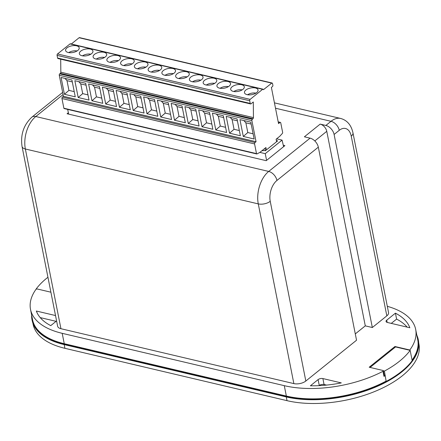 <?xml version="1.0" encoding="UTF-8"?>
<svg xmlns="http://www.w3.org/2000/svg" width="441" height="441" viewBox="0 0 441 441"><rect width="100%" height="100%" fill="white"/><g stroke="black" fill="none" stroke-linecap="round" stroke-linejoin="round"><path stroke-width="0.66" d="M283.337 145.271L284.892 145.64L266.199 160.678L67.071 113.745L68.349 112.72M325.866 125.453A8.66 5.529 51.2 0 1 334.102 134.461L372.331 327.52L386.829 315.855A8.66 4.223 168.8 0 0 388.549 312.581L352.965 132.862C351.245 125.073 347.155 120.272 340.689 118.469A24.244 14.432 103.3 0 0 331.015 121.308L325.866 125.453L320.177 124.108A6.929 4.421 51.2 0 1 326.77 131.319L365.286 325.86L355.292 333.903M387.308 306.319A83.117 40.55 168.8 0 1 415.676 329.421L417.732 339.802A83.117 40.55 168.8 0 1 412.076 360.099M383.4 370.859L384.398 371.09L386.112 381.107A83.117 40.55 168.8 0 1 286.347 396.051L64.254 343.704A83.117 40.55 168.8 0 1 32.562 319.747L30.512 309.367A83.117 40.55 168.8 0 1 35.864 289.483A1.036 0.507 168.8 0 1 37.441 289.031L50.902 292.201M387.181 322.415L386.735 320.155A3.462 1.692 -11.2 0 0 386.046 321.467A3.462 1.692 -11.2 0 0 387.369 322.465L409.838 327.762A77.925 38.014 168.8 0 0 395.428 313.165L396.602 319.097A77.925 38.014 168.8 0 1 407.153 327.128M391.272 323.385L396.602 319.097M322.889 378.565A3.462 1.692 -11.2 0 0 318.104 379.596L319.278 385.528A3.462 1.692 -11.2 0 1 324.063 384.497L322.889 378.565L341.301 382.904A77.925 38.014 168.8 0 1 310.392 385.803L318.104 379.596M56.09 321.335L40.203 317.592M56.591 320.932L50.754 325.623A77.925 38.014 168.8 0 1 36.344 311.026L55.522 315.547M305.828 381.024L270.239 201.311A15.584 9.278 -76.7 0 1 276.948 180.446L318.319 147.162L356.543 340.22L305.828 381.024A8.66 4.223 168.8 0 1 293.86 383.604L60.935 328.705A8.66 4.223 168.8 0 1 57.633 326.208L22.05 146.495A8.66 4.223 168.8 0 0 25.352 148.992A24.244 14.432 -76.7 0 1 35.782 116.534L63.085 94.567M318.319 147.162A8.66 5.529 -128.8 0 0 310.078 138.149L304.389 136.809L320.177 124.108M372.331 327.52L365.286 325.86M415.676 329.421A83.117 40.55 168.8 0 1 409.81 350.011L394.954 346.505L369.2 367.226L382.992 370.479A1.036 0.507 168.8 0 1 383.389 370.776A1.036 0.507 168.8 0 1 382.975 371.3A83.117 40.55 168.8 0 1 284.291 385.671L286.347 396.051M383.389 370.776L384.387 375.82A1.036 0.507 168.8 0 1 383.979 376.344A83.117 40.55 168.8 0 0 385.296 375.638M409.81 350.011L409.871 350.308M64.254 343.704L62.198 333.324A83.117 40.55 168.8 0 1 30.512 309.367M62.198 333.324L284.291 385.671M386.735 320.155L395.428 313.165M326.572 385.087L324.063 384.497M394.954 346.505L395.108 347.288M417.01 336.169A83.465 40.721 168.8 0 1 418.068 339.735A83.465 40.721 168.8 0 1 412.148 360.457L410.152 350.375L395.555 346.929L370.076 367.43M386.393 381.173A83.465 40.721 168.8 0 1 286.137 396.216L64.044 343.87A83.465 40.721 168.8 0 1 32.226 319.813A83.465 40.721 168.8 0 1 31.846 316.109M384.398 371.09A83.465 40.721 -11.2 0 0 410.152 350.375M32.888 323.148L33.108 324.262A83.465 40.721 -11.2 0 0 64.926 348.318L287.019 400.665A83.465 40.721 -11.2 0 0 376.978 390.561A83.465 40.721 -11.2 0 0 418.95 344.184L418.73 343.07M36.19 289.219L36.498 289.092M47.942 277.257A83.465 40.721 -11.2 0 0 36.151 289.009M416.806 335.121A83.691 40.831 168.8 0 1 418.459 340.673A83.691 40.831 168.8 0 1 375.319 386.57A83.691 40.831 168.8 0 1 286.005 396.327L63.912 343.98A83.691 40.831 168.8 0 1 32.221 320.827A83.691 40.831 168.8 0 1 31.636 315.067M418.459 340.673L418.548 341.273A83.663 40.815 168.8 0 1 375.423 387.154A83.663 40.815 168.8 0 1 286.137 396.906L64.044 344.559A83.663 40.815 168.8 0 1 32.369 321.417L32.221 320.827M243.879 120.553L245.869 122.819L251.172 124.07M276.606 141.704L276.116 139.224L279.792 136.269L282.427 133.342A0.695 0.413 -76.7 0 0 282.653 132.476L280.752 122.879A1.036 0.617 103.3 0 0 280.366 122.366A1.036 0.617 103.3 0 0 279.952 122.488L278.552 123.618L271.386 87.439L272.417 86.607A1.036 0.617 103.3 0 0 272.863 85.218L272.527 83.531A1.036 0.617 103.3 0 0 272.141 83.018A1.036 0.617 103.3 0 0 271.728 83.14L263.442 89.699A1.036 0.617 103.3 0 0 263.062 89.192A1.036 0.617 103.3 0 0 262.643 89.314L250.141 99.374A1.036 0.617 103.3 0 0 249.694 100.763L250.223 103.431A1.036 0.617 103.3 0 0 250.609 103.944A1.036 0.617 103.3 0 0 251.023 103.822L253.305 101.981L253.448 117.609A1.036 0.617 -76.7 0 1 252.974 118.75L252.335 119.268A1.036 0.617 103.3 0 0 251.888 120.658L256.056 141.715L255.03 142.542A1.036 0.617 103.3 0 0 254.584 143.931L256.502 153.622A0.695 0.413 103.3 0 0 256.756 153.964A0.695 0.413 103.3 0 0 256.96 153.931L259.87 152.399L265.923 147.526L266.397 149.918M263.062 89.192L70.433 43.791A1.036 0.617 -76.7 0 0 70.02 43.913L57.517 53.967A1.036 0.617 -76.7 0 0 57.071 55.362L57.6 58.03A1.036 0.617 -76.7 0 0 57.98 58.537L250.609 103.944M192.067 81.69A6.929 3.379 168.8 0 1 189.426 79.689A6.929 3.379 168.8 0 1 192.91 75.841A6.929 3.379 168.8 0 1 200.374 75.003A6.929 3.379 168.8 0 1 203.02 76.999A6.929 3.379 168.8 0 1 199.536 80.846A6.929 3.379 168.8 0 1 192.067 81.69M255.411 87.974A6.929 3.379 168.8 0 1 258.051 89.97A6.929 3.379 168.8 0 1 251.916 94.633A6.929 3.379 168.8 0 1 244.463 92.665A6.929 3.379 168.8 0 1 247.947 88.812A6.929 3.379 168.8 0 1 255.411 87.974M241.651 84.733A6.929 3.379 168.8 0 1 244.292 86.728A6.929 3.379 168.8 0 1 238.157 91.392A6.929 3.379 168.8 0 1 230.704 89.418A6.929 3.379 168.8 0 1 234.188 85.571A6.929 3.379 168.8 0 1 241.651 84.733M219.585 88.172A6.929 3.379 168.8 0 1 216.944 86.177A6.929 3.379 168.8 0 1 220.428 82.329A6.929 3.379 168.8 0 1 227.892 81.491A6.929 3.379 168.8 0 1 230.533 83.487A6.929 3.379 168.8 0 1 227.054 87.335A6.929 3.379 168.8 0 1 219.585 88.172M205.826 84.931A6.929 3.379 168.8 0 1 203.185 82.936A6.929 3.379 168.8 0 1 206.669 79.082A6.929 3.379 168.8 0 1 214.133 78.244A6.929 3.379 168.8 0 1 216.774 80.245A6.929 3.379 168.8 0 1 213.295 84.093A6.929 3.379 168.8 0 1 205.826 84.931M186.62 71.762A6.929 3.379 168.8 0 1 189.261 73.757A6.929 3.379 168.8 0 1 183.12 78.415A6.929 3.379 168.8 0 1 175.667 76.447A6.929 3.379 168.8 0 1 179.151 72.6A6.929 3.379 168.8 0 1 186.62 71.762M164.548 75.202A6.929 3.379 168.8 0 1 161.908 73.206A6.929 3.379 168.8 0 1 165.392 69.358A6.929 3.379 168.8 0 1 172.861 68.515A6.929 3.379 168.8 0 1 175.501 70.516A6.929 3.379 168.8 0 1 172.018 74.364A6.929 3.379 168.8 0 1 164.548 75.202M137.035 68.713A6.929 3.379 168.8 0 1 134.395 66.718A6.929 3.379 168.8 0 1 137.873 62.87A6.929 3.379 168.8 0 1 145.343 62.032A6.929 3.379 168.8 0 1 147.983 64.028A6.929 3.379 168.8 0 1 144.499 67.875A6.929 3.379 168.8 0 1 137.035 68.713M159.102 65.274A6.929 3.379 168.8 0 1 161.742 67.269A6.929 3.379 168.8 0 1 155.601 71.933A6.929 3.379 168.8 0 1 148.148 69.959A6.929 3.379 168.8 0 1 151.632 66.111A6.929 3.379 168.8 0 1 159.102 65.274M123.276 65.472A6.929 3.379 168.8 0 1 120.636 63.476A6.929 3.379 168.8 0 1 124.114 59.629A6.929 3.379 168.8 0 1 131.583 58.791A6.929 3.379 168.8 0 1 134.224 60.786A6.929 3.379 168.8 0 1 130.74 64.634A6.929 3.379 168.8 0 1 123.276 65.472M68.239 52.501A6.929 3.379 168.8 0 1 65.599 50.506A6.929 3.379 168.8 0 1 69.083 46.652A6.929 3.379 168.8 0 1 76.547 45.814A6.929 3.379 168.8 0 1 79.187 47.815A6.929 3.379 168.8 0 1 75.703 51.663A6.929 3.379 168.8 0 1 68.239 52.501M117.824 55.544A6.929 3.379 168.8 0 1 120.465 57.539A6.929 3.379 168.8 0 1 114.324 62.203A6.929 3.379 168.8 0 1 106.876 60.235A6.929 3.379 168.8 0 1 110.36 56.382A6.929 3.379 168.8 0 1 117.824 55.544M95.758 58.984A6.929 3.379 168.8 0 1 93.117 56.988A6.929 3.379 168.8 0 1 96.601 53.141A6.929 3.379 168.8 0 1 104.065 52.303A6.929 3.379 168.8 0 1 106.705 54.298A6.929 3.379 168.8 0 1 103.222 58.146A6.929 3.379 168.8 0 1 95.758 58.984M81.998 55.742A6.929 3.379 168.8 0 1 79.358 53.747A6.929 3.379 168.8 0 1 82.842 49.899A6.929 3.379 168.8 0 1 90.306 49.061A6.929 3.379 168.8 0 1 92.946 51.057A6.929 3.379 168.8 0 1 89.462 54.904A6.929 3.379 168.8 0 1 81.998 55.742M64.336 108.53A0.695 0.413 -76.7 0 1 64.132 108.558A0.695 0.413 -76.7 0 1 63.873 108.221L61.955 98.53A1.036 0.617 -76.7 0 1 62.402 97.136L63.432 96.309L256.056 141.715M255.945 93.112A6.549 3.197 -11.2 0 0 247.61 94.76M71.321 44.001L79.104 37.739A1.036 0.617 -76.7 0 1 79.518 37.617L272.141 83.018M253.448 117.609L60.825 72.203A1.036 0.617 103.3 0 1 60.351 73.349L59.711 73.862A1.036 0.617 -76.7 0 0 59.265 75.257L63.432 96.309M250.797 122.179L239.959 119.627L243.289 136.44L254.126 138.998L250.797 122.179M223.278 115.696L212.446 113.144L215.776 129.957L226.608 132.509L223.278 115.696M237.037 118.938L226.205 116.385L229.535 133.199L240.367 135.751L237.037 118.938M195.76 109.208L184.928 106.656L188.257 123.469L199.089 126.021L195.76 109.208M202.017 126.716L212.849 129.268L209.519 112.449L198.687 109.897L202.017 126.716L206.52 122.819L204.596 113.089L202.601 110.823M174.498 120.228L185.33 122.78L182.001 105.967L171.169 103.415L174.498 120.228L179.002 116.33L184.299 117.582M160.739 116.986L171.571 119.539L168.242 102.725L157.409 100.168L160.739 116.986L165.243 113.089L163.319 103.359L168.616 104.611M146.98 113.739L157.812 116.297L154.482 99.479L143.65 96.926L146.98 113.739L151.484 109.848L156.781 111.093M133.221 110.498L144.053 113.05L140.723 96.237L129.891 93.685L133.221 110.498L137.724 106.601L143.022 107.852M119.461 107.257L130.293 109.809L126.964 92.996L116.132 90.438L119.461 107.257L123.965 103.359L129.263 104.611M91.943 100.769L102.775 103.321L99.446 86.508L88.613 83.955L91.943 100.769L96.447 96.871L101.744 98.123M105.702 104.01L116.534 106.568L113.205 89.749L102.373 87.197L105.702 104.01L110.206 100.118L115.503 101.364M64.425 94.286L75.257 96.838L71.927 80.019L61.095 77.467L64.425 94.286L68.928 90.388L67.004 80.659L65.009 78.393M78.184 97.527L89.016 100.079L85.686 83.266L74.854 80.714L78.184 97.527L82.688 93.63L87.991 94.881M253.095 133.794L247.798 132.548L243.289 136.44M245.869 122.819L247.798 132.548M265.476 150.657L265.008 148.264M60.825 72.203L60.704 59.182M242.186 89.865A6.549 3.197 -11.2 0 0 233.851 91.519M237.412 120.823L232.109 119.577L230.119 117.306M239.336 130.553L234.039 129.301L229.535 133.199M232.109 119.577L234.039 129.301M228.427 86.623A6.549 3.197 -11.2 0 0 220.092 88.277M225.577 127.311L220.28 126.06L215.776 129.957M223.653 117.582L218.356 116.336L216.36 114.065M218.356 116.336L220.28 126.06M214.668 83.382A6.549 3.197 -11.2 0 0 206.333 85.03M204.596 113.089L209.894 114.34M211.818 124.064L206.52 122.819M198.059 120.823L192.761 119.577L190.837 109.848L196.135 111.099M192.761 119.577L188.257 123.469M200.909 80.141A6.549 3.197 -11.2 0 0 192.574 81.789M190.837 109.848L188.842 107.576M187.149 76.894A6.549 3.197 -11.2 0 0 178.814 78.548M182.376 107.852L177.078 106.606L175.083 104.335M177.078 106.606L179.002 116.33M170.54 114.34L165.243 113.089M163.319 103.359L161.323 101.094M173.39 73.653A6.549 3.197 -11.2 0 0 165.055 75.301M159.631 70.411A6.549 3.197 -11.2 0 0 151.296 72.059M151.484 109.848L149.56 100.118L154.857 101.369M149.56 100.118L147.564 97.847M145.872 67.164A6.549 3.197 -11.2 0 0 137.537 68.818M141.098 98.123L135.8 96.877L133.805 94.606M135.8 96.877L137.724 106.601M132.113 63.923A6.549 3.197 -11.2 0 0 123.778 65.571M123.965 103.359L122.041 93.635L127.339 94.881M122.041 93.635L120.046 91.364M113.58 91.64L108.282 90.388L106.287 88.123M118.353 60.682A6.549 3.197 -11.2 0 0 110.018 62.33M108.282 90.388L110.206 100.118M104.594 57.44A6.549 3.197 -11.2 0 0 96.259 59.088M99.82 88.393L94.523 87.147L92.527 84.876M94.523 87.147L96.447 96.871M86.061 85.152L80.764 83.906L78.768 81.635M90.835 54.193A6.549 3.197 -11.2 0 0 82.5 55.847M80.764 83.906L82.688 93.63M77.076 50.952A6.549 3.197 -11.2 0 0 68.741 52.6M67.004 80.659L72.302 81.91M74.231 91.634L68.928 90.388M283.613 146.666L282.075 140.117L265.256 153.655L266.585 160.37M67.694 109.401L68.625 114.109M276.606 138.832L282.075 140.117M259.881 152.388L265.256 153.655M261.877 150.783A11.427 5.573 -11.2 0 0 264.346 150.48L265.388 150.728L277.654 140.861L276.38 140.558M314.808 140.944L326.77 131.319M270.239 201.311A8.66 4.223 168.8 0 1 258.277 203.891L293.86 383.604M276.948 180.446A8.66 5.529 -128.8 0 0 268.707 171.433A24.244 14.432 103.3 0 0 258.277 203.891L25.352 148.992L60.935 328.705M310.078 138.149L268.707 171.433L35.782 116.534A8.66 5.529 -128.8 0 0 31.818 117.201C23.632 124.946 20.374 134.714 22.05 146.495M352.965 132.862A8.66 4.223 168.8 0 1 351.245 136.142L386.829 315.855M275.504 108.221L331.015 121.308A8.66 5.529 51.2 0 1 339.256 130.316A15.584 9.278 -76.7 0 1 351.245 136.142M334.102 134.461L339.256 130.316M382.975 371.3L383.979 376.344M286.281 396.939L287.019 400.665M64.926 348.318L64.188 344.592M286.005 396.327L286.137 396.906M64.044 344.559L63.912 343.98M70.02 43.913L262.643 89.314M250.141 99.374L57.517 53.967M256.502 153.622L63.873 108.221M79.104 37.739L271.728 83.14M59.265 75.257L251.888 120.658M252.335 119.268L59.711 73.862M60.351 73.349L252.974 118.75M61.955 98.53L254.584 143.931M255.03 142.542L62.402 97.136M250.223 103.431L57.6 58.03M278.249 122.085L279.952 122.488M57.071 55.362L249.694 100.763M340.689 118.469L274.44 102.858M31.818 117.201L62.655 92.395M256.756 153.964L64.132 108.558M280.366 122.366L278.205 121.859"/></g></svg>
